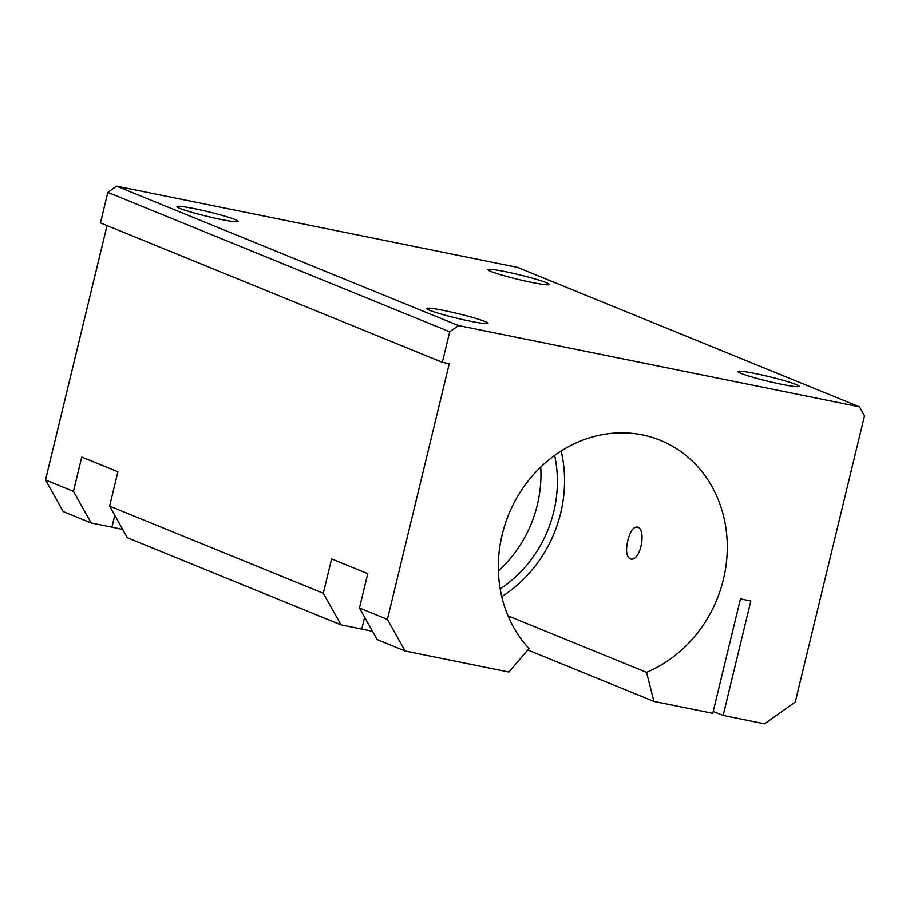 <?xml version="1.0" encoding="UTF-8"?>
<svg xmlns="http://www.w3.org/2000/svg" width="910" height="910" viewBox="0 0 910 910"><rect width="100%" height="100%" fill="white"/><g stroke="black" fill="none" stroke-linecap="round" stroke-linejoin="round"><path stroke-width="1.36" d="M713.224 711.415L723.131 715.453L764.605 723.848L795.26 702.042L864.5 415.847L859.438 406.815L517.528 267.392L116.582 186.152L107.824 192.374L100.441 222.905L442.34 362.328L449.256 363.727L387.398 619.391L405.132 651.014L508.906 672.035L529.017 648.534A125.99 112.453 -67.8 0 1 519.951 492.594A125.99 112.453 -67.8 0 1 660.376 440.326A125.99 112.453 -67.8 0 1 727.044 555.157A125.99 112.453 -67.8 0 1 646.532 672.354L508.019 615.865M859.438 406.815L458.481 325.575L449.722 331.797L107.824 192.374M458.481 325.575L116.582 186.152M627.855 540.438C630.084 531.542 633.121 527.083 636.955 527.072C647.044 528.084 640.685 562.073 630.493 558.967C626.387 556.954 625.511 550.777 627.855 540.438M527.777 649.979L653.926 701.428L712.758 713.349L740.456 598.871L750.818 600.975L723.131 715.453M554.622 455.409A118.118 105.424 -67.8 0 1 500.182 588.918M540.722 467.046A118.118 105.424 -67.8 0 1 498.384 570.889M561.129 451.007A125.99 112.453 -67.8 0 1 501.751 596.619M73.448 491.366L91.182 522.977L63.234 511.591L45.5 479.968L73.448 491.366L81.752 457.025L117.913 471.767L109.609 506.119L323.3 593.252L341.022 624.874L361.771 629.072A43.305 3.253 13.6 0 1 372.577 631.392M405.132 651.014L377.195 639.616L359.461 608.005L367.765 573.653L331.604 558.911L323.3 593.252M341.022 624.874L127.343 537.73L109.609 506.119M122.725 529.506A43.305 3.253 13.6 0 0 111.919 527.186L91.182 522.977M387.398 619.391L359.461 608.005M107.039 225.6L45.5 479.968M449.722 331.797L442.34 362.328M653.926 701.428L646.532 672.354M444.239 310.549A31.497 2.366 -166.4 0 1 474.94 318.125A31.497 2.366 -166.4 0 1 487.874 323.471A31.497 2.366 -166.4 0 1 456.843 318.204A31.497 2.366 -166.4 0 1 426.824 308.695A31.497 2.366 -166.4 0 1 444.239 310.549M505.471 271.692A31.497 2.366 -166.4 0 1 536.172 279.279A31.497 2.366 -166.4 0 1 549.105 284.614A31.497 2.366 -166.4 0 1 518.063 279.359A31.497 2.366 -166.4 0 1 488.056 269.849A31.497 2.366 -166.4 0 1 505.471 271.692M194.399 208.663A31.497 2.366 -166.4 0 1 225.088 216.239A31.497 2.366 -166.4 0 1 238.033 221.574A31.497 2.366 -166.4 0 1 206.991 216.318A31.497 2.366 -166.4 0 1 176.972 206.809A31.497 2.366 -166.4 0 1 194.399 208.663M755.323 373.578A31.497 2.366 -166.4 0 1 786.024 381.165A31.497 2.366 -166.4 0 1 798.957 386.5A31.497 2.366 -166.4 0 1 767.915 381.245A31.497 2.366 -166.4 0 1 737.908 371.735A31.497 2.366 -166.4 0 1 755.323 373.578M114.785 515.344L111.919 527.186M364.637 617.23L361.771 629.072"/></g></svg>
